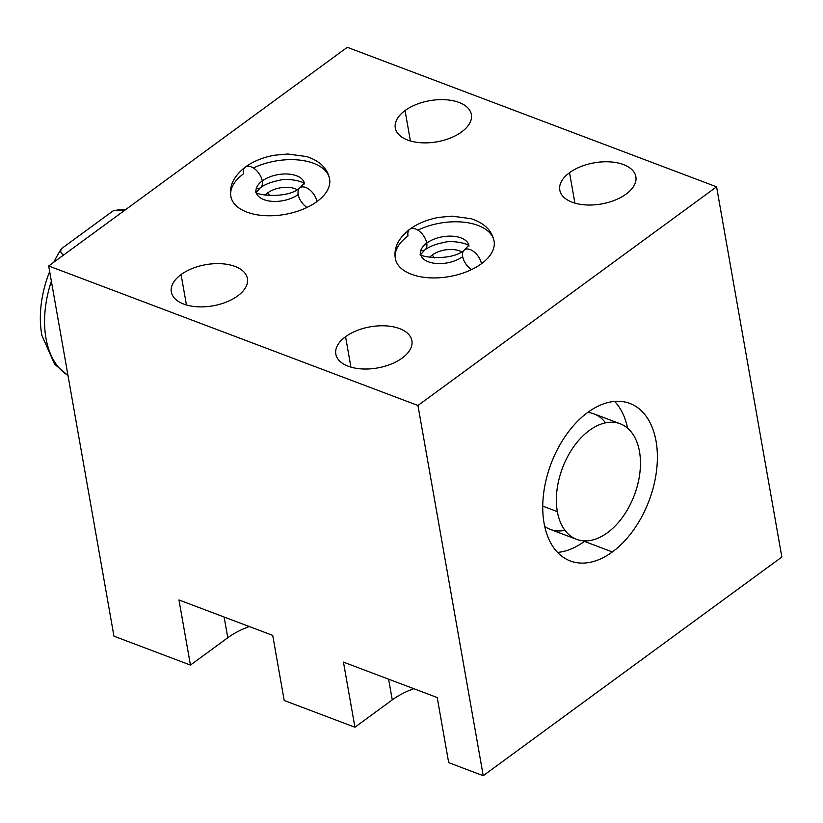 <?xml version="1.0" encoding="UTF-8"?>
<svg xmlns="http://www.w3.org/2000/svg" width="823" height="823" viewBox="0 0 823 823"><rect width="100%" height="100%" fill="white"/><g stroke="black" fill="none" stroke-linecap="round" stroke-linejoin="round"><path stroke-width="1.23" d="M716.576 186.821L347.306 47.302L48.68 265.973L347.306 47.302L48.68 265.973L113.955 636.179L190.442 665.077L113.955 636.179L190.442 665.077L178.961 599.967L272.722 635.387L284.202 700.496L354.929 727.223L284.202 700.496L354.929 727.223L343.448 662.114L437.208 697.534L448.689 762.654L483.224 775.698L448.689 762.654L483.224 775.698L781.85 557.027L483.224 775.698L417.95 405.492L716.576 186.821L781.85 557.027L716.576 186.821L347.306 47.302L716.576 186.821L417.95 405.492L483.224 775.698L781.85 557.027L716.576 186.821L417.95 405.492L48.68 265.973L417.95 405.492L483.224 775.698M413.784 688.686A63.999 34.607 -10 0 0 392.262 699.889L354.929 727.223L343.448 662.114L437.208 697.534L343.448 662.114L354.929 727.223L392.262 699.889A63.999 34.607 170 0 1 413.784 688.686A63.999 34.607 170 0 0 392.262 699.889L354.929 727.223M249.297 626.54A63.999 34.607 -10 0 0 227.776 637.743L190.442 665.077L178.961 599.967L272.722 635.387L284.202 700.496L272.722 635.387L178.961 599.967L190.442 665.077L227.776 637.743A63.999 34.607 170 0 1 249.297 626.54A63.999 34.607 170 0 0 227.776 637.743L190.442 665.077M461.631 131.937A38.619 20.884 -10 0 0 471.373 114.541A38.619 20.884 -10 0 0 445.397 99.727A38.619 20.884 -10 0 0 405.05 110.56L410.41 140.97L405.05 110.56A38.619 20.884 -10 0 0 395.297 127.956A38.619 20.884 -10 0 0 421.283 142.77A38.619 20.884 -10 0 0 461.631 131.937A38.619 20.884 170 0 1 407.652 140.054A38.619 20.884 170 0 1 405.05 110.56A38.619 20.884 170 0 1 459.018 102.443A38.619 20.884 170 0 1 461.631 131.937A38.619 20.884 -10 0 0 441.437 99.614A38.619 20.884 -10 0 0 396.953 132.184A38.619 20.884 -10 0 0 461.631 131.937M181.081 274.563A38.619 20.884 170 0 1 235.059 266.446A38.619 20.884 170 0 1 237.662 295.941A38.619 20.884 170 0 1 183.694 304.057A38.619 20.884 170 0 1 181.081 274.563L186.44 304.973L181.081 274.563A38.619 20.884 -10 0 0 171.338 291.959A38.619 20.884 -10 0 0 197.314 306.773A38.619 20.884 -10 0 0 237.662 295.941A38.619 20.884 -10 0 0 247.414 278.544A38.619 20.884 -10 0 0 221.428 263.73A38.619 20.884 -10 0 0 181.081 274.563L186.44 304.973M345.567 336.71A38.619 20.884 170 0 1 399.536 328.593A38.619 20.884 170 0 1 402.149 358.087A38.619 20.884 170 0 1 348.18 366.204A38.619 20.884 170 0 1 345.567 336.71L350.927 367.12L345.567 336.71A38.619 20.884 -10 0 0 335.825 354.106A38.619 20.884 -10 0 0 361.801 368.92A38.619 20.884 -10 0 0 402.149 358.087A38.619 20.884 -10 0 0 411.891 340.691A38.619 20.884 -10 0 0 385.915 325.877A38.619 20.884 -10 0 0 345.567 336.71L350.927 367.12M569.537 172.707A38.619 20.884 170 0 1 623.505 164.59A38.619 20.884 170 0 1 626.118 194.084A38.619 20.884 170 0 1 572.139 202.201A38.619 20.884 170 0 1 569.537 172.707L574.896 203.116L569.537 172.707A38.619 20.884 -10 0 0 559.784 190.103A38.619 20.884 -10 0 0 585.77 204.917A38.619 20.884 -10 0 0 626.118 194.084A38.619 20.884 -10 0 0 635.86 176.688A38.619 20.884 -10 0 0 609.884 161.874A38.619 20.884 -10 0 0 569.537 172.707L574.896 203.116M307.061 207.437A12.798 7.253 -126.2 0 1 298.029 192.788A12.798 7.253 -126.2 0 1 306.495 187.767A12.798 7.253 -126.2 0 1 316.958 201.584A50.131 27.108 170 0 1 246.9 212.118A50.131 27.108 170 0 1 243.515 173.838A50.131 27.108 -10 0 0 230.862 196.419A50.131 27.108 -10 0 0 264.584 215.647A50.131 27.108 -10 0 0 316.958 201.584A12.798 7.253 -126.2 0 0 309.767 189.866A12.798 7.253 -126.2 0 0 300.014 187.716A12.798 7.253 -126.2 0 0 298.204 194.495A24.536 13.261 170 0 1 272.578 201.378A24.536 13.261 170 0 1 256.076 191.965L255.922 191.502C252.105 194.722 287.186 199.855 300.014 187.716A12.798 7.253 53.8 0 1 309.767 189.866A12.798 7.253 53.8 0 1 316.958 201.584A50.131 27.108 170 0 1 264.584 215.647A50.131 27.108 170 0 1 230.862 196.419A50.131 27.108 -10 0 0 264.584 215.647A50.131 27.108 -10 0 0 316.958 201.584A50.131 27.108 -10 0 0 329.601 179.002A50.131 27.108 170 0 1 316.958 201.584A50.131 27.108 -10 0 0 329.601 179.002C327.513 168.437 319.89 160.958 306.712 156.576L287.69 154.004L274.625 155.208C263.35 157.203 253.577 161.154 245.326 167.048A12.798 7.253 -126.2 0 0 243.515 173.838A50.131 27.108 -10 0 0 230.862 196.419C229.051 185.833 233.876 176.04 245.326 167.048A12.798 7.253 53.8 0 1 255.079 169.199A12.798 7.253 53.8 0 1 262.259 180.916A12.798 7.253 -126.2 0 0 255.079 169.199A12.798 7.253 -126.2 0 0 245.326 167.048M471.548 269.584A12.798 7.253 -126.2 0 1 462.505 254.935A12.798 7.253 -126.2 0 1 470.982 249.914A12.798 7.253 -126.2 0 1 481.445 263.73A50.131 27.108 170 0 1 411.387 274.265A50.131 27.108 170 0 1 408.002 235.985A50.131 27.108 -10 0 0 395.349 258.566A50.131 27.108 -10 0 0 429.071 277.793A50.131 27.108 -10 0 0 481.445 263.73A12.798 7.253 -126.2 0 0 474.254 252.013A12.798 7.253 -126.2 0 0 464.501 249.863A12.798 7.253 -126.2 0 0 462.691 256.653A24.536 13.261 170 0 1 437.064 263.525A24.536 13.261 170 0 1 420.563 254.122L420.409 253.649C416.592 256.879 451.673 262.002 464.501 249.863A12.798 7.253 53.8 0 1 474.254 252.013A12.798 7.253 53.8 0 1 481.445 263.73A50.131 27.108 170 0 1 429.071 277.793A50.131 27.108 170 0 1 395.349 258.566A50.131 27.108 -10 0 0 429.071 277.793A50.131 27.108 -10 0 0 481.445 263.73A50.131 27.108 -10 0 0 494.088 241.149A50.131 27.108 170 0 1 481.445 263.73A50.131 27.108 -10 0 0 494.088 241.149C492 230.584 484.366 223.115 471.198 218.723L452.177 216.151L439.112 217.354C427.826 219.36 418.063 223.3 409.813 229.195A12.798 7.253 -126.2 0 0 408.002 235.985A50.131 27.108 -10 0 0 395.349 258.566C393.538 247.98 398.363 238.186 409.813 229.195A12.798 7.253 53.8 0 1 419.565 231.345A12.798 7.253 53.8 0 1 426.746 243.073A12.798 7.253 -126.2 0 0 419.565 231.345A12.798 7.253 -126.2 0 0 409.813 229.195M587.766 412.426A84.213 52.374 -69.3 0 1 654.707 481.568A84.213 52.374 -69.3 0 1 557.727 552.583A84.213 52.374 -69.3 0 1 587.766 412.426A61.756 38.414 110.7 0 1 605.574 422.847A61.756 38.414 110.7 0 0 587.776 412.416A84.213 52.374 -69.3 0 1 656.054 441.19A84.213 52.374 -69.3 0 1 612.363 551.955A84.213 52.374 -69.3 0 1 544.075 523.191A84.213 52.374 -69.3 0 1 587.766 412.426A84.213 52.374 110.7 0 0 543.519 494.304A84.213 52.374 110.7 0 0 570.298 560.967A84.213 52.374 110.7 0 0 612.363 551.955A84.213 52.374 110.7 0 0 656.61 470.077A84.213 52.374 110.7 0 0 629.832 403.424A84.213 52.374 110.7 0 0 587.766 412.426A61.756 38.414 -69.3 0 1 593.928 413.856L620.244 423.804A61.756 38.414 110.7 0 0 573.97 446.364A61.756 38.414 110.7 0 0 557.356 511.639A61.756 38.414 110.7 0 0 576.594 539.343A61.756 38.414 110.7 0 0 622.867 516.772A61.756 38.414 110.7 0 0 639.481 451.508A61.756 38.414 110.7 0 0 620.244 423.804M48.68 265.973L113.955 636.179L48.68 265.973L417.95 405.492M437.208 697.534L448.689 762.654L437.208 697.534M388.6 679.17L392.262 699.889M224.123 617.024L227.776 637.743M614.606 401.408A84.213 52.374 -69.3 0 1 627.63 428.217A84.213 52.374 -69.3 0 0 614.606 401.408A84.213 52.374 -69.3 0 1 627.63 428.217M585.05 540.906A84.213 52.374 -69.3 0 1 584.402 541.39L612.363 551.955L584.402 541.39A84.213 52.374 -69.3 0 1 557.562 552.408A84.213 52.374 -69.3 0 0 584.402 541.39A84.213 52.374 -69.3 0 0 585.05 540.906A84.213 52.374 -69.3 0 1 557.562 552.408M544.713 526.411A61.756 38.414 110.7 0 0 564.948 530.351A61.756 38.414 110.7 0 1 544.713 526.411A61.756 38.414 -69.3 0 0 550.278 529.395L576.594 539.343M542.748 506.114L557.356 511.639A61.756 38.414 110.7 0 0 607.436 532.728A61.756 38.414 110.7 0 0 639.481 451.508A61.756 38.414 110.7 0 0 589.402 430.408A61.756 38.414 110.7 0 0 557.356 511.639A61.756 38.414 110.7 0 0 626.766 510.846A61.756 38.414 110.7 0 0 611.139 422.23A61.756 38.414 110.7 0 0 557.356 511.639M304.325 183.118A24.536 13.261 -10 0 0 287.597 174.023A24.536 13.261 -10 0 0 262.259 180.916A24.536 13.261 -10 0 0 256.025 191.636A24.536 13.261 170 0 1 262.259 180.916A12.798 7.253 53.8 0 1 260.449 187.706A12.798 7.253 -126.2 0 0 262.259 180.916A24.536 13.261 170 0 1 287.597 174.023A24.536 13.261 170 0 1 304.325 183.118A24.536 13.261 -10 0 0 287.597 174.023A24.536 13.261 -10 0 0 262.259 180.916A24.536 13.261 -10 0 0 256.025 191.636M265.068 195.257A19.649 10.627 170 0 1 267.712 192.87A19.649 10.627 170 0 1 297.072 189.609A19.649 10.627 -10 0 0 267.712 192.87L270.016 195.771L267.712 192.87A19.649 10.627 -10 0 0 265.068 195.257A19.649 10.627 170 0 1 267.712 192.87A19.649 10.627 170 0 1 297.072 189.609M468.812 245.264A24.536 13.261 -10 0 0 452.084 236.17A24.536 13.261 -10 0 0 426.746 243.073A24.536 13.261 -10 0 0 420.512 253.782A24.536 13.261 170 0 1 426.746 243.073A12.798 7.253 53.8 0 1 424.935 249.853A12.798 7.253 -126.2 0 0 426.746 243.073A24.536 13.261 170 0 1 452.084 236.17A24.536 13.261 170 0 1 468.812 245.264A24.536 13.261 -10 0 0 452.084 236.17A24.536 13.261 -10 0 0 426.746 243.073A24.536 13.261 -10 0 0 420.512 253.782M429.544 257.404A19.649 10.627 170 0 1 432.198 255.027A19.649 10.627 170 0 1 461.559 251.756A19.649 10.627 -10 0 0 432.198 255.027L434.503 257.918L432.198 255.027A19.649 10.627 -10 0 0 429.544 257.404A19.649 10.627 170 0 1 432.198 255.027A19.649 10.627 170 0 1 461.559 251.756M124.962 210.112L124.396 209.896A88.699 55.172 -69.3 0 1 125.219 209.916A88.699 55.172 110.7 0 0 124.396 209.896L121.156 209.361L113.132 210.842L124.396 209.896A88.699 55.172 -69.3 0 1 125.219 209.916M41.994 335.774A85.273 53.032 -69.3 0 1 49.668 271.58A85.273 53.032 110.7 0 0 41.994 335.774M53.824 262.208A85.273 53.032 -69.3 0 1 61.458 248.68C60.069 251.282 60.696 253.247 63.35 254.595A88.699 55.172 110.7 0 0 62.723 255.686A88.699 55.172 -69.3 0 1 63.35 254.595L63.927 254.811L63.35 254.595C60.696 253.247 60.069 251.282 61.458 248.68A85.273 53.032 110.7 0 0 53.824 262.208A85.273 53.032 -69.3 0 1 61.458 248.68L113.132 210.842L124.396 209.896M61.458 248.68L113.132 210.842L61.458 248.68C60.069 251.282 60.696 253.247 63.35 254.595A88.699 55.172 110.7 0 0 62.723 255.686M67.97 375.36A88.699 55.172 -69.3 0 1 51.365 281.229A88.699 55.172 110.7 0 0 67.97 375.36A88.699 55.172 110.7 0 1 51.365 281.229M67.99 375.494L54.606 364.167L41.922 335.455A85.273 53.032 -69.3 0 1 49.668 271.58M410.41 140.97L405.05 110.56M237.662 295.941A38.619 20.884 -10 0 0 217.467 263.617A38.619 20.884 -10 0 0 172.984 296.187A38.619 20.884 -10 0 0 237.662 295.941M402.149 358.087A38.619 20.884 -10 0 0 381.954 325.764A38.619 20.884 -10 0 0 337.471 358.334A38.619 20.884 -10 0 0 402.149 358.087M626.118 194.084A38.619 20.884 -10 0 0 605.923 161.761A38.619 20.884 -10 0 0 561.44 194.331A38.619 20.884 -10 0 0 626.118 194.084M243.515 173.838A50.131 27.108 -10 0 0 265.541 215.698A50.131 27.108 -10 0 0 329.375 177.933A50.131 27.108 -10 0 0 253.402 167.985A50.131 27.108 170 0 1 329.375 177.933A50.131 27.108 170 0 1 265.541 215.698A50.131 27.108 170 0 1 243.515 173.838A12.798 7.253 53.8 0 1 250.49 166.585A12.798 7.253 53.8 0 1 261.992 179.702A12.798 7.253 53.8 0 1 256.303 188.426M408.002 235.985A50.131 27.108 -10 0 0 430.028 277.845A50.131 27.108 -10 0 0 493.862 240.079A50.131 27.108 -10 0 0 417.889 230.131A50.131 27.108 170 0 1 493.862 240.079A50.131 27.108 170 0 1 430.028 277.845A50.131 27.108 170 0 1 408.002 235.985A12.798 7.253 53.8 0 1 414.977 228.743A12.798 7.253 53.8 0 1 426.479 241.859A12.798 7.253 53.8 0 1 420.79 250.573M612.363 551.955L584.402 541.39M270.016 195.771L267.712 192.87M434.503 257.918L432.198 255.027M63.927 254.811L63.35 254.595M300.014 187.716L304.376 182.953M256.087 192.459L260.449 187.706C265.027 184.362 271.199 181.934 278.966 180.432C287.885 177.583 304.736 181.77 304.551 183.92M464.501 249.863L468.863 245.11M420.574 254.605L424.935 249.853C429.513 246.509 435.676 244.081 443.443 242.579C452.372 239.73 469.223 243.927 469.038 246.067M125.641 209.618L121.032 209.361"/></g></svg>
